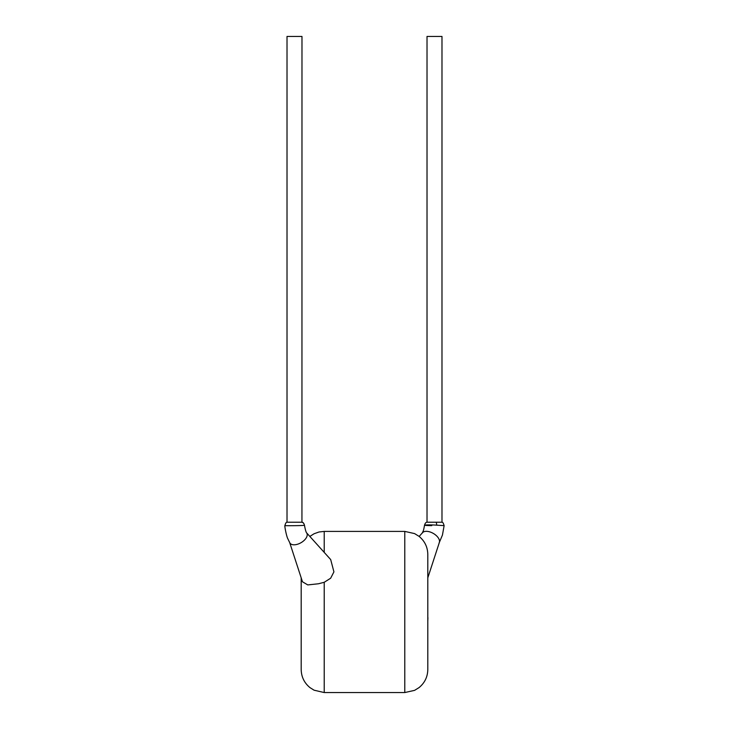 <?xml version="1.0" encoding="UTF-8"?>
<svg xmlns="http://www.w3.org/2000/svg" width="729" height="729" viewBox="0 0 729 729"><rect width="100%" height="100%" fill="white"/><g stroke="black" fill="none" stroke-linecap="round" stroke-linejoin="round"><path stroke-width="1.09" d="M436.698 525.162A3.454 0.866 -90.8 0 0 436.033 522.21L441.984 522.21C442.703 522.028 443.414 523.167 444.116 525.636L436.698 525.162C424.697 524.379 419.539 525.536 431.787 525.627M436.033 522.21L427.021 522.21L427.021 36.45L441.984 36.45L441.984 522.21M304.367 525.245C303.346 525.746 284.274 525.782 284.875 525.627C284.565 526.529 286.643 536.909 287.882 538.868L289.878 542.968A9.787 5.349 150 0 0 298.352 543.962A9.787 5.349 150 0 0 307.137 533.965A9.787 5.349 150 0 0 306.818 533.172C306.062 532.425 305.278 529.764 304.458 525.172L304.367 525.245A3.454 3.417 -84.2 0 0 301.943 522.21L287.016 522.21L287.016 36.45L301.979 36.45L301.943 522.21M419.148 536.435L422.547 532.671A9.787 5.349 30 0 1 423.112 532.17A9.787 5.349 30 0 1 434.192 533.965A9.787 5.349 30 0 1 439.368 542.403L427.805 577.851M289.723 542.686L302.471 581.788L307.766 584.913L318.427 583.774L324.214 582.289L324.214 692.55L314.081 690.199L309.962 687.611C304.275 682.918 301.35 676.895 301.186 669.532L301.186 577.851M306.681 532.917L330.693 559.58L333.918 571.873L330.665 578.206L324.214 582.289M404.786 531.405L414.582 533.592L419.038 536.344C424.725 541.027 427.641 547.06 427.805 554.423L427.805 669.532C427.641 676.895 424.725 682.918 419.038 687.611L414.582 690.363L404.786 692.55L404.786 531.405L324.214 531.405L324.214 552.382M427.805 617.636L427.805 602.655M427.923 617.636L427.805 621.217M422.182 533.172C423.23 530.612 423.303 532.152 424.533 525.181C425.162 523.176 425.991 522.183 427.021 522.21M284.884 525.627C285.577 523.167 286.287 522.028 287.016 522.21M444.125 525.636L442.448 535.04L439.113 542.968M404.786 692.55L324.214 692.55M324.214 531.405L319.01 531.997L314.081 533.746L309.843 536.435M304.458 525.172C303.829 523.176 303 522.192 301.979 522.21L301.979 522.21"/></g></svg>
